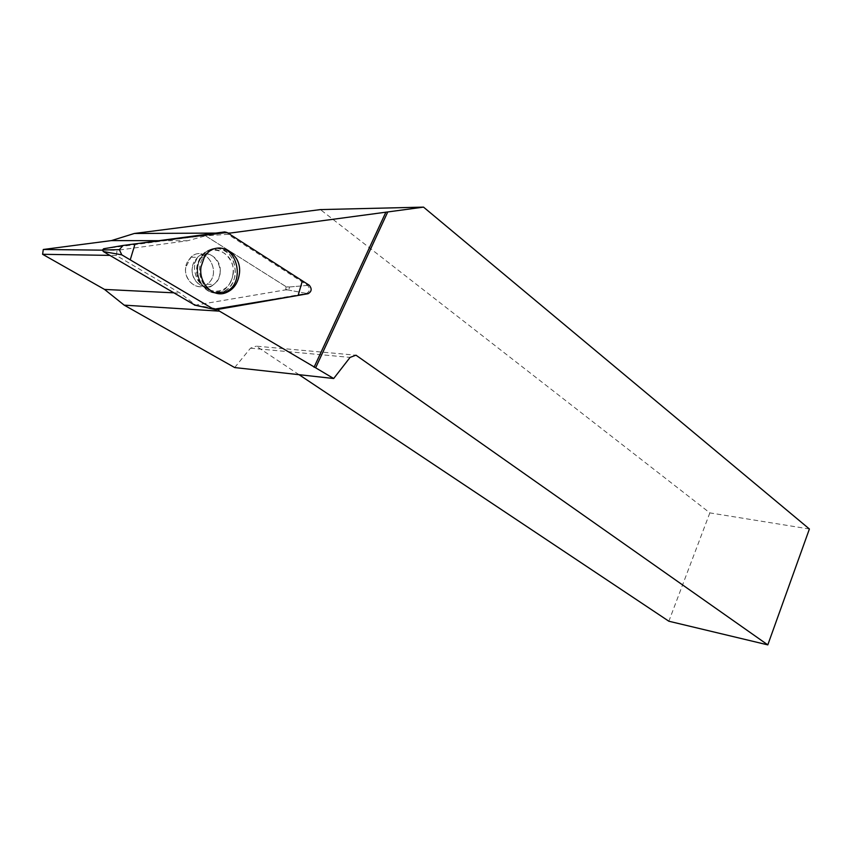 <?xml version="1.0" encoding="UTF-8"?>
<svg xmlns="http://www.w3.org/2000/svg" width="852" height="852" viewBox="0 0 852 852"><rect width="100%" height="100%" fill="white"/><g stroke="black" fill="none" stroke-linecap="round" stroke-linejoin="round"><path stroke-width="0.64" stroke-dasharray="4.26 3.19" d="M185.779 267.347C183.393 280.734 197.664 291.821 207.079 284.195C223.288 273.311 205.588 243.203 190.933 257.197L185.779 267.347M103.635 248.752L204.959 235.429L286.943 287.209L286.591 289.701L195.065 305.229M195.768 305.101L217.43 308.871L306.496 293.407C309.936 291.384 310.32 288.711 307.625 285.399L227.931 234.343L205.534 235.823L286.102 286.698L289.392 286.986L288.945 290.138L285.665 289.84L195.768 305.101L180.187 293.152L116.33 255.483L117.065 250.318L187.578 240.754L205.534 235.823M215.29 292.928C202.765 290.67 195.342 271.937 202.148 259.178L204.171 255.834C207.281 251.713 211.136 249.231 215.748 248.401M215.694 233.097L227.878 233.043M229.039 233.789L227.931 234.343M809.4 528.996L709.844 512.883L320.405 209.592M709.844 512.883L668.852 621.225M299.041 374.678L256.25 346.157L355.976 355.188M234.683 367.563L250.509 348.17L256.25 346.157M187.44 261.83C179.783 275.707 195.683 293.514 207.047 284.195C223.256 273.311 205.556 243.203 190.901 257.197L187.44 261.83M285.665 289.84L286.102 286.698M116.33 255.483L109.844 255.387M102.517 250.158L117.065 250.318M250.509 348.17L350.076 357.403M309.265 285.25L286.943 287.209M204.959 235.429L226.962 232.458M224.608 231.914L204.256 235.269M286.591 289.701L308.083 293.706M216.078 309.713L195.119 305.218L216.003 309.723M216.568 248.283C229.55 250.488 235.77 259.264 235.237 274.621C233.608 283.748 229.018 289.669 221.456 292.406L216.11 293.088M215.758 293.067C201.594 292.907 192.35 271.362 200.912 257.837C204.704 251.702 209.805 248.518 216.216 248.283M232.894 274.419C236.984 248.049 200.955 239.774 197.121 266.878C193.308 293.993 229.539 300.937 232.894 274.419M220.029 273.311C219.273 278.093 217.164 281.81 213.703 284.462C204.267 292.13 189.964 280.979 192.36 267.507L197.536 257.315C206.961 247.953 222.606 259.327 220.029 273.311M307.625 285.399L289.392 286.986M306.496 293.407L288.945 290.138M204.171 257.634L200.912 257.837C191.892 271.298 201.04 292.768 215.609 293.024C202.116 292.619 192.957 272.789 200.252 259.221L202.265 255.909C205.95 251.084 210.54 248.56 216.035 248.326M216.259 248.315C236.686 247.144 242.682 284.259 223.458 291.629L215.801 293.035L223.267 292.694M187.578 240.754L158.845 240.701M173.542 292.822L180.187 293.152M230.69 281.479C242.937 258.752 210.519 235.482 199.325 259.69C186.854 283.205 220.199 305.612 230.69 281.479M194.064 261.969C186.375 275.931 202.297 293.844 213.703 284.462C229.944 273.513 212.233 243.225 197.536 257.315L194.064 261.969M207.079 284.195L213.703 284.462C208.559 289.382 203.298 288.04 197.909 280.404C193.542 271.628 193.415 263.928 197.536 257.315L190.933 257.197M204.171 255.834L202.265 255.909L200.124 259.232C190.23 276.272 207.355 299.553 223.458 291.629L225.535 291.874M207.047 284.195L213.703 284.462C209.326 288.264 204.949 288.061 200.571 283.844C195.033 276.304 193.319 269.008 195.417 261.937L197.536 257.315L190.901 257.197"/><path stroke-width="1.28" d="M195.065 305.229L103.252 251.51L102.528 249.977L103.635 248.752L122.837 245.514M309.265 285.25L226.962 232.458L224.608 231.914L123.093 245.472L119.344 249.657L121.772 254.844L213.703 309.265L216.078 309.713L308.083 293.706C311.715 291.576 312.109 288.753 309.265 285.25M201.061 266.761C198.346 282.587 212.35 297.54 225.141 293.003C232.873 290.212 237.559 284.142 239.22 274.813C243.523 252.085 214.885 237.442 204.171 257.634L201.061 266.761M217.899 309.393L219.475 311.15L315.645 367.808L387.767 211.946L230.487 233.033L229.039 233.789M315.645 367.808L333.686 378.512L350.076 357.403L355.976 355.188L767.801 644.879L809.4 528.996L423.529 207.121L387.767 211.946M215.748 248.401C237.431 243.747 246.228 283.876 225.535 291.874L215.29 292.928M219.475 311.15L124.19 305.144L104.53 289.424L173.542 292.822M333.686 378.512L234.683 367.563L124.19 305.144M158.845 240.701L111.431 240.594L134.318 233.48L320.405 209.592L423.529 207.121M134.318 233.48L215.694 233.097M227.878 233.043L230.487 233.033M109.844 255.387L42.6 254.29L104.53 289.424M42.6 254.29L43.282 249.487L102.517 250.158M111.431 240.594L43.282 249.487M767.801 644.879L668.852 621.225L299.041 374.678M314.079 367.233L385.913 212.105M213.703 309.255L298.147 295.431L302.364 280.819L226.973 232.468L135.085 243.874L130.228 259.849L213.703 309.255L194.416 305.091M121.772 254.844L103.252 251.51M102.528 249.977L119.344 249.657M223.267 292.694L225.141 293.003"/></g></svg>

